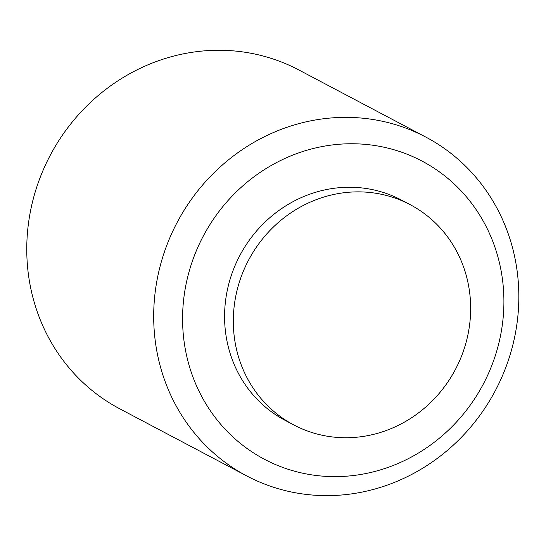 <?xml version="1.0" encoding="UTF-8"?>
<svg xmlns="http://www.w3.org/2000/svg" width="546" height="546" viewBox="0 0 546 546"><rect width="100%" height="100%" fill="white"/><g stroke="black" fill="none" stroke-linecap="round" stroke-linejoin="round"><path stroke-width="0.82" d="M296.615 471.758A168.632 158.36 117.9 0 0 499.713 264.032A168.632 158.36 117.9 0 0 233.422 194.779A168.632 158.36 117.9 0 0 296.615 471.758M410.189 204.682L401.46 200.068A124.556 116.974 117.9 0 0 239.837 255.528A124.556 116.974 117.9 0 0 285.039 420.311L293.775 424.925A124.556 116.974 117.9 0 0 317.533 434.145A124.556 116.974 117.9 0 0 461.117 357.159A124.556 116.974 117.9 0 0 410.189 204.682A124.556 116.974 117.9 0 0 248.566 260.142A124.556 116.974 117.9 0 0 293.775 424.925M425.812 137.08L298.894 69.99A191.632 179.955 117.9 0 0 50.239 155.31A191.632 179.955 117.9 0 0 119.786 408.824L246.71 475.914A191.632 179.955 117.9 0 0 283.265 490.096A191.632 179.955 117.9 0 0 504.163 371.649A191.632 179.955 117.9 0 0 425.812 137.08A191.632 179.955 117.9 0 0 177.163 222.399A191.632 179.955 117.9 0 0 246.71 475.914"/></g></svg>
